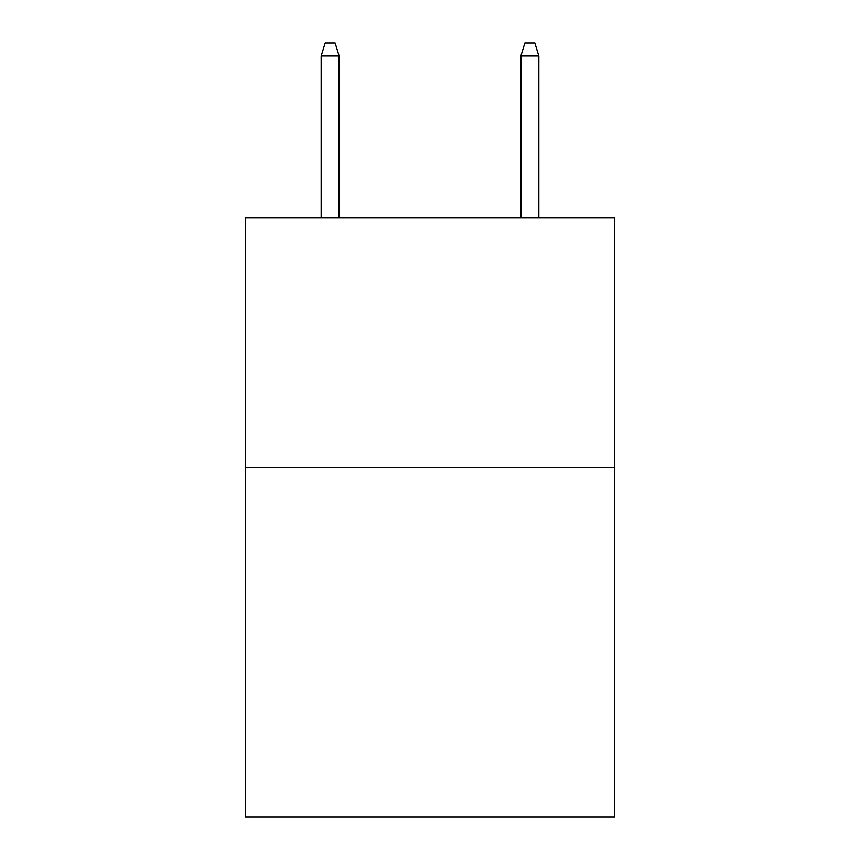 <?xml version="1.0" encoding="UTF-8"?>
<svg xmlns="http://www.w3.org/2000/svg" width="860" height="860" viewBox="0 0 860 860"><rect width="100%" height="100%" fill="white"/><g stroke="black" fill="none" stroke-linecap="round" stroke-linejoin="round"><path stroke-width="1.29" d="M614.717 467.539L614.717 817L245.283 817L245.283 217.924L614.717 217.924L614.717 467.539L245.283 467.539M339.141 217.924L339.141 55.975L321.167 55.975L321.167 217.924M321.167 55.975L325.166 43L335.142 43L339.141 55.975M520.859 55.975L524.858 43L534.834 43L538.833 55.975L520.859 55.975L520.859 217.924M538.833 55.975L538.833 217.924"/></g></svg>
